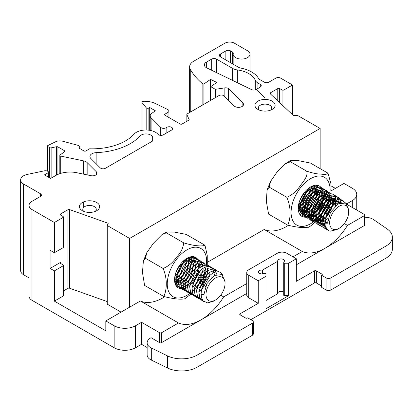 <?xml version="1.0" encoding="UTF-8"?>
<svg xmlns="http://www.w3.org/2000/svg" width="413" height="413" viewBox="0 0 413 413"><rect width="100%" height="100%" fill="white"/><g stroke="black" fill="none" stroke-linecap="round" stroke-linejoin="round"><path stroke-width="0.62" d="M339.187 228.26A13.469 7.78 -60 0 1 329.662 222.762A13.469 7.78 -60 0 1 339.187 206.263A13.469 7.78 -60 0 1 348.711 211.766A13.469 7.78 -60 0 1 339.187 228.26L336.92 229.571L330.328 231.166A16.84 9.721 -60 0 1 328.387 230.469A16.84 9.721 -60 0 1 324.907 223.196L327.576 223.196L330.452 212.375L338.01 204.012L345.593 202.984L348.711 209.732L348.711 211.766M220.382 54.062L220.382 56.813A3.366 1.946 0 0 1 219.396 55.435A3.366 1.946 0 0 1 220.382 54.062L225.859 50.902A3.366 1.946 0 0 1 230.619 50.902L232.287 51.862A3.366 1.946 0 0 1 233.273 53.236A3.366 1.946 0 0 1 233.242 53.514A8.42 4.863 0 0 0 233.154 54.201A8.42 4.863 0 0 0 241.574 59.059A8.42 4.863 0 0 0 249.994 54.201A8.42 4.863 0 0 0 247.526 50.763L234.429 43.2A6.737 3.887 0 0 0 224.904 43.2L193.645 61.248A13.67 7.893 0 0 0 189.639 66.829A13.67 7.893 0 0 0 190.264 69.188A92.29 53.282 0 0 0 202.845 83.922A0.681 0.392 0 0 0 203.924 83.947L203.924 104.257M186.846 121.267L186.846 114.442A1.347 0.78 0 0 1 187.239 113.89L218.911 95.609A3.366 1.946 0 0 1 224.207 96.012L234.104 105.909A5.054 2.917 0 0 0 239.788 107.266A5.054 2.917 0 0 0 243.531 104.453A5.054 2.917 0 0 0 242.854 102.992L228.632 88.769A3.366 1.946 0 0 0 224.853 87.861L215.343 89.322L210.728 86.658L216.84 82.45L210.537 79.399L203.924 83.947M186.846 114.442A1.347 0.78 0 0 0 186.888 114.644L186.888 121.241M168.943 117.524L168.943 111.025A3.366 1.946 0 0 1 167.957 112.398L164.963 114.127A1.347 0.78 0 0 0 164.565 114.675A1.347 0.78 0 0 0 164.963 115.227L180.182 124.014A1.347 0.78 0 0 0 182.087 124.014L188.756 120.168A1.347 0.78 0 0 0 189.149 119.615A1.347 0.78 0 0 0 189.102 119.414L186.888 114.644M168.943 111.025A3.366 1.946 0 0 0 167.74 109.533L155.365 103.539A16.84 9.721 0 0 0 143.517 101.283A1.683 0.971 0 0 0 141.938 102.254A1.683 0.971 0 0 0 142.098 102.667L142.098 130.332M150.198 130.4L150.198 115.826A6.737 3.887 0 0 1 151.772 113.322L155.417 110.818L149.702 107.519L148.886 107.989A1.683 0.971 0 0 1 146.171 107.71L142.098 102.667M150.198 115.826A6.737 3.887 0 0 0 151.101 117.767L151.101 130.591M79.817 148.561L79.817 147.059A3.366 1.946 0 0 1 79.182 148.195L83.973 150.962A1.347 0.78 0 0 0 85.878 150.962L89.642 148.788A47.128 27.212 0 0 0 134.019 134.189A13.474 7.78 0 0 1 146.099 130.007A13.474 7.78 0 0 1 158.04 134.328A3.319 1.915 0 0 0 163.357 134.829L171.612 130.064A3.366 1.946 0 0 0 172.598 128.691A3.366 1.946 0 0 0 170.517 126.894A3.366 1.946 0 0 0 166.847 127.312L166.021 127.793A3.366 1.946 0 0 1 160.724 127.39L151.101 117.767M79.817 147.059A3.366 1.946 0 0 0 77.871 145.299L62.755 141.231A6.737 3.887 0 0 0 55.579 141.773L47.954 145.469A1.347 0.78 0 0 0 47.474 146.063A1.347 0.78 0 0 0 47.867 146.615L47.867 171.359M59.833 173.672L59.833 155.355A1.347 0.78 0 0 1 60.148 154.854L64.614 151.783A1.347 0.78 0 0 0 64.929 151.282A1.347 0.78 0 0 0 64.531 150.735L57.913 146.914A1.347 0.78 0 0 0 56.498 146.734L51.129 147.859A1.347 0.78 0 0 1 49.715 147.678L47.867 146.615M59.833 155.355A1.347 0.78 0 0 0 60.721 156.083L60.721 173.383M48.512 177.229L48.512 172.133A1.683 0.971 0 0 1 48.022 172.82L44.449 174.885L50.639 178.457L55.827 175.463A20.206 11.667 0 0 1 76.075 172.567L90.855 175.675A4.6 2.654 0 0 0 97.024 173.176A4.6 2.654 0 0 0 96.41 171.849L87.158 162.603A6.706 3.872 0 0 0 83.648 160.9L60.721 156.083M48.512 172.133A1.683 0.971 0 0 0 48.022 171.447L47.784 171.312A3.366 1.946 0 0 0 44.248 170.858L27.299 174.42A10.103 5.834 0 0 0 20.65 179.903A10.103 5.834 0 0 0 23.608 184.028L23.608 274.759A10.103 5.834 180 0 1 20.65 270.634L20.65 179.903M147.136 347.534L141.54 344.297L135.583 347.736A15.157 8.75 180 0 1 114.153 347.736L31.997 300.303A10.103 5.834 180 0 1 29.039 296.178L29.039 205.447A10.103 5.834 0 0 1 31.997 201.322L40.402 196.469A3.366 1.946 0 0 0 41.388 195.096A3.366 1.946 0 0 0 40.402 193.718L23.608 184.028M29.039 205.447A10.103 5.834 0 0 0 31.997 209.567L54.382 222.493L54.382 252.735L50.097 250.257L50.097 268.409L60.597 262.343L60.597 263.448L62.977 264.821A1.347 0.78 0 0 1 63.37 265.368L63.37 295.615A1.347 0.78 0 0 1 62.977 296.167L54.382 301.129L105.816 330.823L105.816 320.927L114.153 325.738L114.153 347.736M164.689 296.787A48.156 27.805 -60 0 1 140.379 300.974L129.63 307.179L129.63 238.44L107.246 225.519L108.221 223.304L69.596 209.603A1.347 0.78 0 0 0 67.938 209.716L60.597 213.955A1.347 0.78 0 0 0 60.2 214.507A1.347 0.78 0 0 0 60.597 215.054L62.977 216.433A1.347 0.78 0 0 1 63.37 216.98A1.347 0.78 0 0 1 62.977 217.532L54.382 222.493M129.63 238.44L320.137 128.453L297.752 115.532L293.406 115.542L270.231 93.766A1.347 0.78 0 0 1 270.03 93.359A1.347 0.78 0 0 1 270.427 92.811L270.427 93.952M282.058 104.881L282.058 89.946L279.678 88.568A1.347 0.78 0 0 0 277.773 88.568L270.427 92.811M282.058 89.946A1.347 0.78 0 0 0 283.963 89.946L283.963 106.668M220.382 56.813L238.513 67.278A5.927 3.423 0 0 0 240.805 68.104A28.12 16.236 0 0 1 258.455 78.289A5.927 3.423 0 0 0 259.88 79.616L264.196 82.11A3.366 1.946 0 0 0 268.961 82.11L275.869 78.124A3.366 1.946 0 0 1 280.628 78.124L292.533 84.995L283.963 89.946M82.388 210.723A10.098 5.828 0 0 0 96.668 210.723A10.098 5.828 0 0 0 96.668 202.478A10.098 5.828 0 0 0 82.388 202.478A10.098 5.828 0 0 0 82.388 210.723L82.388 210.723M140.022 135.996A53.897 31.12 0 0 1 96.141 152.655A6.706 3.872 0 0 0 89.926 156.512A6.706 3.872 0 0 0 90.824 158.447L100.235 167.859A3.319 1.915 0 0 0 105.454 168.256L152.991 140.812L152.66 137.555A6.706 3.872 0 0 0 147.369 133.998A6.706 3.872 0 0 0 140.022 135.996L140.022 148.303M257.893 109.399A10.098 5.828 0 0 0 272.172 109.399A10.098 5.828 0 0 0 272.172 101.154A10.098 5.828 0 0 0 257.893 101.154A10.098 5.828 0 0 0 257.893 109.399L257.893 109.399M257.918 83.018A9.902 5.715 0 0 1 255.28 80.287A24.114 13.923 0 0 0 237.346 69.931A9.902 5.715 0 0 1 232.617 68.413L216.453 59.08A3.366 1.946 0 0 0 211.688 59.08L206.335 62.172A6.737 3.887 0 0 0 204.363 64.918A6.737 3.887 0 0 0 206.768 67.897L251.605 89.621A3.366 1.946 0 0 0 256.148 89.507L264.97 97.742L256.184 89.482L260.267 87.128A3.366 1.946 0 0 0 261.253 85.754A3.366 1.946 0 0 0 260.267 84.376L257.918 83.018L257.918 88.485M320.137 168.643L320.137 128.453M288.388 225.379A48.156 27.805 -60 0 1 264.206 229.483L207.326 262.322M308.702 227C304.773 228.198 297.778 227.584 287.716 225.168L268.584 214.12L266.328 201.348L267.103 189.939L269.245 187.166L270.546 181.4L276.942 172.18L284.939 163.951L290.468 161.798L290.38 160.672L298.558 160.672L310.504 163.083L328.015 173.192L330.932 183.744L331.03 193.454M290.468 161.798L306.663 171.147C312.429 173.104 317.029 174.069 320.452 174.043C324.923 174.668 327.442 174.384 328.015 173.192M207.269 264.81L207.243 255.399L204.977 245.245L186.124 234.362L174.554 232.127L166.444 232.013L166.294 232.808L161.736 234.832L153.414 243.262L146.77 252.72L145.49 258.316L143.357 261.124L142.48 272.59L144.607 285.424L163.796 296.503C173.687 298.966 180.703 299.714 184.848 298.759M314.685 222.561L310.586 225.994L308.423 227.274M287.716 225.168C290.767 218.74 291.366 207.532 286.777 197.29C292.368 194.853 296.823 191.049 300.153 185.876C303.354 181.415 308.356 176.052 306.663 171.147M166.294 232.808L183.666 242.839C183.212 248.017 180.791 252.844 176.392 257.33C173.078 262.379 168.659 266.101 163.125 268.496C167.575 278.852 166.873 289.972 163.796 296.503M145.49 258.316L163.125 268.496M215.519 299.993A13.469 7.78 -60 0 1 205.994 294.495A13.469 7.78 -60 0 1 215.519 277.995A13.469 7.78 -60 0 1 225.044 283.494A13.469 7.78 -60 0 1 215.519 299.993L213.351 301.242L207.579 302.91L203.15 300.865A16.84 9.721 -60 0 1 201.229 294.598L203.893 294.118M183.816 242.901L183.666 242.839C194.043 246.071 202.127 246.54 204.977 245.245M184.642 298.914L190.821 294.17M197.068 286.906L201.441 281.263M202.731 279.379L204.585 276.034L206.407 271.3M201.229 294.598L203.903 294.598L206.82 283.741L214.378 275.471L221.936 274.588L225.044 281.454L225.044 283.494M201.136 294.541C201.079 289.575 202.706 284.64 206.015 279.735C200.625 288.295 199.67 295.336 203.15 300.865M206.015 279.735C210.289 274.062 214.569 271.429 218.844 271.842L220.573 272.466L223.066 275.461M203.852 301.542L202.664 301.015L199.685 297.437L198.865 291.743L203.728 278.419L198.792 291.676L199.562 297.36L202.504 300.922L203.769 301.475M223.005 275.399L220.563 272.461L218.844 271.842M203.728 278.419C208.002 272.74 212.282 270.107 216.557 270.52L219.344 271.955M201.508 300.205L200.377 299.693L197.404 296.116L196.578 290.422L201.441 277.097L196.505 290.354L197.275 296.038L200.217 299.601L201.43 300.137M219.329 271.95L216.557 270.52M201.441 277.097C205.72 271.424 209.995 268.791 214.275 269.199L216.004 269.828L214.275 269.199M199.221 298.883L198.09 298.372L195.117 294.799L194.296 289.105L199.154 275.776L194.218 289.038L194.993 294.717L197.93 298.284L199.143 298.816M199.154 275.776C203.433 270.102 207.708 267.469 211.988 267.882L214.775 269.312M196.934 297.561L195.803 297.055L192.83 293.478L192.009 287.784L196.867 274.459L191.931 287.716L192.706 293.4L195.643 296.962L196.862 297.499M216.815 274.33L214.76 269.312L211.988 267.882M196.867 274.459C201.146 268.78 205.426 266.148 209.701 266.561L211.43 267.19L209.701 266.561M195.999 296.544L193.521 295.734L190.543 292.156L189.722 286.462L194.585 273.138L189.65 286.395L190.419 292.079L193.356 295.641L194.575 296.178M214.548 275.368L212.473 267.991L211.42 267.185L212.489 267.996L214.646 275.311M194.585 273.138C198.859 267.464 203.139 264.831 207.414 265.239L209.143 265.869L207.414 265.239M192.36 294.923L191.234 294.412L188.256 290.84L187.435 285.146L192.298 271.816L187.363 285.078L188.132 290.757L191.074 294.324L192.288 294.856M210.186 266.669L209.133 265.864L210.202 266.674L212.23 271.052L211.859 277.345M192.298 271.816C196.573 266.142 200.852 263.509 205.127 263.922L207.915 265.353M191.425 293.906L188.947 293.096L185.974 289.518L185.148 283.824L190.011 270.5L185.076 283.757L185.845 289.441L188.787 293.003L190.001 293.54M207.899 265.353L205.127 263.922M190.011 270.5C194.291 264.821 198.565 262.188 202.845 262.601L204.574 263.231L202.845 262.601M187.791 292.285L186.661 291.774L183.687 288.197L182.866 282.502L187.724 269.178L182.789 282.435L183.563 288.119L186.5 291.681L187.714 292.218M199.438 287.861L207.006 275.28M207.228 274.397L207.605 268.465M187.724 269.178C192.004 263.504 196.278 260.871 200.558 261.279L203.341 262.714M186.857 291.263L184.374 290.453L181.4 286.88L180.579 281.186L185.437 267.856L180.502 281.119L181.276 286.798L184.213 290.365L185.432 290.897M197.151 286.539L204.719 273.958M204.941 273.076L205.431 268.471M205.323 267.159L203.33 262.714L200.558 261.279M185.437 267.856C189.717 262.183 193.991 259.55 198.271 259.963L200 260.588L198.271 259.963M186.082 289.972L182.087 289.136L179.113 285.559L178.292 279.864L183.155 266.54L178.215 279.797L178.989 285.481L181.926 289.043L183.145 289.58M192.024 287.515L194.791 285.29M194.864 285.223L202.432 272.642M203.036 265.843L201.043 261.393L199.985 260.582L201.059 261.393L203.232 268.233M183.155 266.54C187.43 260.861 191.709 258.228 195.984 258.641L198.772 260.076M180.93 288.326L179.805 287.815L176.826 284.237L176.005 278.543L180.868 265.218L175.933 278.476L176.702 284.159L179.645 287.722L180.858 288.259M192.582 283.901L200.145 271.32M200.857 266.968L200.749 264.506M198.756 260.071L197.713 259.271M196.97 258.915L195.984 258.641M180.868 265.218C185.143 259.545 189.422 256.912 193.697 257.32L195.426 257.949L193.697 257.32M196.846 259.147A16.84 9.721 120 0 0 196.474 258.755A16.84 9.721 120 0 0 196.376 258.662L195.416 257.944L196.846 259.147L196.376 258.662L198.694 265.549L196.898 273.282L192.319 280.768L190.197 283.008M190.119 283.075L187.435 285.192M187.352 285.249L185.215 286.431M185.132 286.472L183.32 287.133M183.233 287.159L181.658 287.458M181.575 287.463L180.213 287.489M180.135 287.484L175.917 285.471M193.201 256.649L194.249 257.449L196.407 264.227L194.611 271.96L190.037 279.446L187.91 281.687M187.838 281.754L185.148 283.876M185.065 283.927L182.928 285.115M182.845 285.151L181.033 285.811M180.946 285.837L179.376 286.137M179.288 286.147L177.931 286.168M177.848 286.163L176.124 285.801M192.401 256.612L194.12 262.911L192.324 270.644L187.75 278.13L185.623 280.365M185.551 280.437L182.861 282.554M182.778 282.606L180.646 283.793M180.558 283.829L178.746 284.495M178.659 284.516L177.089 284.815M177.001 284.825L175.582 284.846M190.997 256.747L191.833 261.589L190.037 269.322L185.463 276.808L183.341 279.049M183.264 279.116L180.574 281.232M180.491 281.289L178.359 282.471M178.271 282.513L176.459 283.173M176.372 283.199L175.055 283.468M189.283 257.206L189.546 260.267L187.755 268.001L183.176 275.486L181.054 277.727M180.977 277.794L178.287 279.916M178.209 279.968L176.072 281.155M175.984 281.191L174.684 281.697M187.259 258.125L187.259 258.972M187.203 259.994L186.846 262.343M186.635 263.22L180.889 274.17L179.33 275.869M178.69 276.478L176.707 278.109M175.923 278.646L174.565 279.451M184.787 259.762L178.602 272.848L177.043 274.547M176.408 275.156L174.859 276.462M181.224 263.22L176.217 271.651M178.442 283.607L176.707 278.238L177.858 271.584L181.328 265.131L186.139 260.588L190.951 259.137L194.42 261.14L195.571 266.029L194.038 272.472L190.186 278.698L188.116 280.819M188.044 280.886L185.22 282.905M185.143 282.946L182.845 283.922M182.763 283.948L180.708 284.289M180.615 284.289L178.617 283.999M178.519 283.963L174.596 278.656M187.838 257.82L188.664 257.815L192.133 259.818L193.284 264.712L191.751 271.15L187.9 277.381L185.829 279.503M185.762 279.565L182.933 281.583M182.856 281.625L180.564 282.606M180.476 282.631L178.421 282.967M178.333 282.972L176.33 282.678M176.232 282.647L174.699 281.79M188.813 257.387L190.997 263.391L189.469 269.828L185.618 276.06L183.542 278.181M183.475 278.243L180.646 280.262M180.569 280.308L178.277 281.284M178.189 281.31L176.134 281.645M176.046 281.651L174.663 281.527M187.915 257.784L188.71 262.074L187.182 268.512L183.331 274.743L181.261 276.86M181.188 276.927L178.359 278.945M178.282 278.987L175.99 279.962M175.907 279.988L174.57 280.272M186.309 258.688L186.423 260.753L184.895 267.19L181.044 273.421L178.974 275.543M178.901 275.605L176.072 277.624M175.995 277.665L174.616 278.321M184.084 260.34L178.757 272.1L176.687 274.222M176.614 274.284L175.045 275.517M185.489 288.372L181.013 288.351M203.175 269.25L200.708 277.536L195.344 285.042M205.509 268.46L203.537 277.696L197.631 286.364M196.996 286.968L194.296 289.079M207.796 269.777L205.824 279.012L199.918 287.68M190.651 292.61L187.874 292.311M210.083 271.098L209.675 275.569M209.468 276.447L202.2 289.002M201.642 289.539L198.87 291.717M214.775 269.317L216.882 274.309M193.454 281.005A17.511 10.108 120 0 0 195.7 257.433A17.511 10.108 120 0 0 186.944 258.301A17.511 10.108 120 0 0 174.56 279.751A17.511 10.108 120 0 0 178.189 287.763A17.511 10.108 120 0 0 181.245 288.584M181.286 288.584A17.511 10.108 120 0 0 182.226 288.542M182.298 288.537A17.511 10.108 120 0 0 183.63 288.289M183.713 288.269A17.511 10.108 120 0 0 185.329 287.706M185.411 287.67A17.511 10.108 120 0 0 187.337 286.663M187.419 286.612A17.511 10.108 120 0 0 189.799 284.862M189.877 284.794A17.511 10.108 120 0 0 193.377 281.103M324.907 223.196L324.892 220.005L325.222 226.226L328.01 230.237M322.605 218.689L323.007 225.126L326.446 229.349L323.214 225.25L322.605 218.689L328.015 206.185L333.812 200.759L339.615 199.045L343.064 200.563M326.239 229.225L327.272 229.654M327.457 229.819L326.446 229.349M299.745 205.488L300.143 211.926L303.581 216.149L300.354 212.05L299.745 205.488L305.155 192.985L310.953 187.564L316.756 185.85L321.768 189.918M303.374 216.025L304.412 216.458M304.603 216.515L305.78 216.727M305.966 216.742L307.318 216.711M309.192 216.335L311.03 215.627M311.975 215.142L313.359 214.295M313.39 214.275L316.358 211.838M316.988 211.208L323.616 200.104M323.885 199.185L324.411 196.609M324.515 195.576L324.448 192.721C322.754 179.903 303.731 191.234 302.032 206.81L302.43 213.247L305.868 217.47L302.641 213.371L302.032 206.81M304.598 216.624L303.581 216.149M324.892 220.005L330.302 207.502L336.099 202.081L341.902 200.367L346.631 203.733M320.323 217.367L320.72 223.805L324.159 228.028L320.927 223.929L320.323 217.367L325.728 204.863L331.531 199.443L337.328 197.729L340.777 199.247M318.036 216.045L318.433 222.483L321.872 226.711L318.645 222.607L318.036 216.045C319.729 200.475 338.753 189.139 340.451 201.957L340.534 202.804M315.749 214.729L316.146 221.167L319.585 225.39L316.358 221.291L315.749 214.729C317.442 199.154 336.471 187.822 338.164 200.641L338.201 203.898M313.462 213.407L313.859 219.845L317.298 224.068L314.071 219.969L313.462 213.407C315.16 197.832 334.184 186.5 335.877 199.319M311.175 212.086L311.572 218.523L315.011 222.752L311.784 218.647L311.175 212.086L316.585 199.582L322.383 194.162L328.185 192.448L331.634 193.965M314.809 222.628L315.842 223.056M316.033 223.113L317.21 223.325M323.41 221.745L324.788 220.893M335.206 206.185L335.841 203.206M335.945 202.179L335.991 201.028M308.888 210.769L309.291 217.207L312.729 221.43L309.497 217.331L308.888 210.769L314.298 198.266L320.101 192.845L325.898 191.126L329.347 192.649M312.522 221.306L313.555 221.735M313.746 221.791L314.923 222.008M321.123 220.423L322.507 219.571M322.532 219.556L325.501 217.119M326.131 216.484L332.764 205.38M333.028 204.466L333.704 199.711M306.606 209.448L307.004 215.885L310.442 220.108L307.21 216.009L306.606 209.448C308.299 193.873 327.323 182.541 329.022 195.359M310.235 219.984L311.268 220.418M311.464 220.475L312.641 220.687M312.822 220.702L314.179 220.671M318.836 219.102L320.22 218.255M320.245 218.234L323.214 215.798M323.844 215.168L330.477 204.058M330.741 203.144L331.355 197.104M304.319 208.126L304.717 214.564L308.155 218.792L304.928 214.688L304.319 208.126C306.012 192.556 325.036 181.219 326.735 194.038M307.948 218.668L308.981 219.096M309.177 219.153L310.354 219.365M316.549 217.785L317.933 216.933M317.964 216.913L320.927 214.481M321.557 213.846L328.19 202.742M328.459 201.828L329.13 197.068M305.661 217.346L306.694 217.775M306.89 217.832L308.067 218.049M314.262 216.464L315.646 215.612M315.677 215.596L318.645 213.16M319.275 212.53L325.903 201.42M326.172 200.506L326.693 197.925M326.802 196.898L326.843 195.752M322.352 193.098L321.944 197.548M321.737 198.426L315.991 209.37L314.432 211.069M313.777 211.693L311.81 213.309M311.015 213.857L309.843 214.554M308.821 215.065L307.83 215.467M303.39 216.04L299.58 214.068M316.869 185.251L319.481 188.596M320.07 191.777L318.284 200.563L313.704 208.049L309.523 211.988M308.728 212.535L307.561 213.237M306.534 213.748L305.543 214.151M316.069 185.215L317.199 187.28M317.783 190.455L317.375 194.905M317.169 195.783L311.423 206.732L307.236 210.671M306.441 211.213L305.274 211.915M304.247 212.427L303.256 212.829M314.665 185.349L315.506 190.217M315.444 191.24L315.088 193.589M314.882 194.466L309.136 205.411L304.949 209.35M304.159 209.897L302.987 210.594M301.96 211.105L300.969 211.508M312.956 185.809L313.219 188.896M313.162 189.918L312.801 192.267M312.595 193.145L306.849 204.089L305.284 205.788M304.634 206.412L302.662 208.028M301.872 208.575L299.786 209.737M299.673 209.789L298.682 210.191M310.932 186.722L310.932 187.574M310.875 188.596L310.514 190.945M310.308 191.823L304.562 202.773L303.003 204.471M302.347 205.091L300.38 206.712M299.585 207.254L298.232 208.054M308.459 188.359L302.275 201.451L298.527 205.07M304.897 191.813L299.879 200.264M325.687 223.01L325.527 221.363L326.678 214.703L330.147 208.25L334.958 203.707L339.77 202.256L341.241 202.597M325.021 225.472L323.24 220.041L324.391 213.382L327.86 206.934L332.671 202.385L337.483 200.94L340.792 202.721M325.098 225.782L322.104 223.247L320.958 218.72L322.104 212.065L325.573 205.612L330.385 201.069L335.196 199.618L339.424 203.248M324.886 224.77L322.981 224.517M322.811 224.465L320.658 223.066M320.452 222.829L318.671 217.403L319.817 210.744L323.291 204.29L328.098 199.747L332.909 198.297L336.182 200.026L337.524 204.321M327.581 221.833L324.814 223.082M324.726 223.108L322.734 223.448M322.599 223.448L320.695 223.201M320.524 223.144L317.53 220.604L316.384 216.082L317.535 209.422L321.004 202.974L325.816 198.426L330.622 196.98L334.096 198.983L335.242 203.872L334.938 206.438M328.092 218.389L324.825 220.785M324.799 220.795L322.527 221.766M322.439 221.791L320.447 222.127M320.318 222.132L318.408 221.879M318.237 221.822L316.084 220.423M315.878 220.191L314.097 214.76L315.248 208.106L318.717 201.652L323.529 197.109L328.34 195.659L331.809 197.662L332.955 202.551L331.427 208.993L327.576 215.219L322.538 219.463M322.517 219.479L320.24 220.444M320.152 220.47L318.16 220.805M318.031 220.81L316.126 220.557M315.955 220.506L313.803 219.107M313.591 218.869L311.81 213.444L312.961 206.784L316.43 200.331L321.242 195.788L326.053 194.337L329.522 196.34L330.674 201.234L329.14 207.672L325.289 213.903L320.251 218.141M320.23 218.157L317.958 219.122M317.865 219.148L315.873 219.489M315.744 219.489L313.839 219.241M313.668 219.184L311.516 217.785M311.304 217.553L309.528 212.122L310.674 205.462L314.143 199.014L318.955 194.471L323.766 193.021L327.235 195.024L328.387 199.913L326.853 206.35L323.002 212.581L317.969 216.825M317.943 216.835L315.671 217.806M315.584 217.832L313.591 218.167M313.457 218.172L311.552 217.919M311.381 217.863L309.229 216.464M309.022 216.231L307.241 210.8L308.387 204.146L311.861 197.693L316.668 193.15L321.479 191.699L324.948 193.702L326.1 198.591L324.572 205.034L320.72 211.26L315.682 215.503M315.656 215.519L313.384 216.484M313.297 216.51L311.304 216.846M311.17 216.851L309.265 216.598M309.094 216.546L306.1 214.006L304.954 209.484L306.105 202.824L309.574 196.371L314.386 191.828L319.192 190.378L322.667 192.381L323.813 197.275L322.285 203.712L318.433 209.943L313.395 214.182M313.369 214.197L311.097 215.163M311.01 215.188L309.017 215.529M308.888 215.529L306.978 215.281M306.807 215.225L304.655 213.826M304.448 213.593L302.667 208.162L303.818 201.503L307.287 195.055L312.099 190.512L316.905 189.061L320.38 191.064L321.526 195.953L319.998 202.391L316.146 208.622L311.108 212.865M311.082 212.876L308.81 213.846M308.723 213.872L306.73 214.208M306.601 214.213L304.691 213.96M304.526 213.903L302.368 212.504M302.161 212.272L300.38 206.841L301.531 200.186L305 193.733L309.812 189.19L314.623 187.739L318.093 189.743L319.244 194.637L317.711 201.074L313.859 207.305L308.821 211.544M308.8 211.559L306.529 212.525M306.436 212.55L304.443 212.886M304.314 212.891L302.409 212.638M302.239 212.587L300.086 211.188M299.874 210.95L298.263 207.243M311.5 186.423L312.336 186.418L315.806 188.421L316.957 193.315L315.424 199.753L311.572 205.984L306.539 210.222M306.513 210.238L304.242 211.203M304.154 211.229L302.156 211.57M302.027 211.57L300.122 211.322M299.952 211.265L298.367 210.393M312.481 185.984L314.67 191.993L313.137 198.431L309.285 204.662L304.252 208.906M304.226 208.916L301.955 209.887M301.867 209.912L299.874 210.248M299.74 210.253L298.331 210.129M311.583 186.387L312.383 190.677L310.855 197.115L307.004 203.346L301.965 207.584M301.939 207.6L299.668 208.565M299.58 208.591L298.238 208.875M309.977 187.285L310.096 189.355L308.568 195.793L304.717 202.024L299.678 206.263M299.652 206.278L298.289 206.928M307.752 188.937L302.43 200.703L298.707 204.125M324.819 223.144L327.566 222.721M326.905 195.741L326.905 196.836M326.838 197.858L323.456 207.796L316.379 215.767M315.599 216.283L314.37 216.99M306.88 217.94L305.868 217.47M329.187 197.058L327.179 206.304L321.324 214.858M320.679 215.467L317.933 217.574M317.881 217.605L316.652 218.307M309.167 219.262L308.155 218.792M331.309 196.681L329.889 206.608L323.611 216.18M322.966 216.784L320.22 218.895M320.168 218.926L318.939 219.628M317.933 220.098L316.162 220.697M316.017 220.733L314.494 220.97M314.319 220.981L312.997 220.94M312.806 220.919L311.65 220.65M311.454 220.583L310.442 220.108M333.596 197.997L333.322 204.192M333.11 205.07L325.893 217.496M325.253 218.105L322.501 220.212M322.455 220.243L321.226 220.95M313.741 221.9L312.729 221.43M316.028 223.221L315.011 222.752M318.315 224.543L317.298 224.068M320.596 225.859L319.585 225.39M322.883 227.181L321.872 226.711M325.17 228.503L324.159 228.028M210.728 86.658L210.728 100.328M215.343 89.322L215.343 97.664M313.457 213.475A17.511 10.108 120 0 0 322.522 198.23A17.511 10.108 120 0 0 319.368 186.036A17.511 10.108 120 0 0 310.612 186.903A17.511 10.108 120 0 0 298.227 208.348A17.511 10.108 120 0 0 301.857 216.366A17.511 10.108 120 0 0 305.372 217.181M305.408 217.181A17.511 10.108 120 0 0 306.079 217.124M306.234 217.104A17.511 10.108 120 0 0 306.694 217.026M308.449 216.526A17.511 10.108 120 0 0 309.032 216.293M309.167 216.236A17.511 10.108 120 0 0 311.015 215.261M311.103 215.204A17.511 10.108 120 0 0 313.452 213.475M269.245 187.166L286.777 197.29M364.844 217.223A11.786 6.804 180 0 1 373.667 219.659L387.26 229.05A21.889 12.638 180 0 1 392.35 237.155L392.35 249.251A21.889 12.638 180 0 1 385.938 258.187L330.875 289.978A3.366 1.946 180 0 1 326.11 289.978L321.825 287.505A0.671 0.387 180 0 1 321.629 287.231L321.629 275.13A0.671 0.387 180 0 1 321.825 274.857L322.063 274.717A0.671 0.387 180 0 0 322.259 274.444A0.671 0.387 180 0 0 322.063 274.17L316.348 270.871L316.348 282.967L321.629 286.018M316.348 270.871A1.347 0.78 180 0 0 314.443 270.871L314.443 282.967A1.347 0.78 180 0 1 316.348 282.967M314.443 282.967L250.861 319.677M240.144 314.866A1.347 0.78 180 0 1 239.752 314.314A1.347 0.78 180 0 1 240.144 313.766L240.144 314.866L245.864 318.165A0.671 0.387 180 0 0 246.814 318.165L247.051 318.025A0.671 0.387 180 0 1 248.006 318.025L252.291 320.503A3.366 1.946 180 0 1 253.277 321.877L253.277 333.978A3.366 1.946 180 0 1 252.291 335.351L197.042 367.25A21.889 12.638 180 0 1 167.415 367.952L151.308 360.074A11.786 6.804 180 0 1 147.136 354.886L147.136 342.785A11.786 6.804 180 0 1 150.59 337.973L151.065 337.7L159.635 342.651A1.347 0.78 -0 0 0 161.54 342.651L246.747 293.457M29.039 277.897L23.608 274.759M288.604 263.241L296.343 258.77L286.818 253.272A6.737 3.887 0 0 0 277.293 253.272L248.719 269.772A6.737 3.887 -0 0 0 246.747 272.518A6.737 3.887 -0 0 0 248.719 275.27L258.244 280.768L265.982 276.302L265.982 274.046A0.878 0.506 0 0 0 265.993 273.984A0.878 0.506 0 0 0 264.893 273.494L262.276 273.886A3.366 1.946 180 0 1 258.517 271.955A3.366 1.946 180 0 1 262.224 270.019A0.671 0.387 0 0 0 262.766 269.911L277.536 261.383A0.671 0.387 0 0 0 277.732 261.104A0.671 0.387 0 0 0 277.732 261.068A3.366 1.946 180 0 1 277.712 260.871A3.366 1.946 180 0 1 281.083 258.93A3.366 1.946 180 0 1 284.449 260.871A3.366 1.946 180 0 1 284.428 261.099L283.746 262.611A0.878 0.506 0 0 0 283.721 262.735A0.878 0.506 0 0 0 284.707 263.241L288.604 263.241L288.604 295.687L284.707 295.687L284.707 263.241M277.732 293.106A3.366 1.946 180 0 1 280.148 291.454A3.366 1.946 180 0 1 283.721 292.11M335.397 188.38L331.045 185.865M121.061 312.13L107.246 304.154L107.246 225.519M292.533 84.995L292.533 114.726M331.102 190.863L343.972 183.429L352.304 188.24A15.157 8.75 180 0 1 356.744 194.43A15.157 8.75 180 0 1 352.304 200.615L346.734 203.836M149.702 107.519L149.702 130.312M210.537 79.399L210.537 100.442M62.977 217.532L62.977 247.774A1.347 0.78 0 0 0 63.37 247.222L63.37 216.98M62.977 247.774L54.382 252.735M63.37 290.989L67.938 288.351A1.347 0.78 180 0 1 69.596 288.238L107.246 301.593M63.37 265.368A1.347 0.78 0 0 1 62.977 265.92L54.382 270.882L54.382 301.129M54.382 270.882L50.097 268.409M392.35 237.155A21.889 12.638 180 0 1 385.938 246.091L330.875 277.882A3.366 1.946 180 0 1 326.11 277.882L321.825 275.409A0.671 0.387 180 0 1 321.629 275.13M265.993 300.494L277.536 293.829A0.671 0.387 0 0 0 277.732 293.555A0.671 0.387 0 0 0 277.732 293.514L277.732 261.145M296.343 264.821L324.897 248.337A48.156 27.805 -60 0 0 347.488 225.395L364.452 215.601A1.347 0.78 0 0 0 364.844 215.049A1.347 0.78 0 0 0 364.452 214.502L347.41 204.662M293.013 256.845L302.306 251.481A48.156 27.805 -60 0 0 324.897 248.337L364.452 225.498A1.347 0.78 0 0 0 364.844 224.951L364.844 215.049M283.746 295.058A0.878 0.506 0 0 0 283.721 295.187A0.878 0.506 0 0 0 284.707 295.687M288.604 295.687L265.982 308.748L265.982 274.046M246.747 272.518L246.747 295.068A6.737 3.887 -0 0 0 248.719 297.814L248.719 275.27M246.747 283.555L223.66 296.885A48.156 27.805 -60 0 1 201.069 319.827A48.156 27.805 -60 0 1 178.478 322.971L161.54 332.749L161.54 342.651M159.635 342.651L159.635 332.749L141.54 322.3L141.54 344.297M159.635 332.749A1.347 0.78 -0 0 0 161.54 332.749M178.478 322.971L140.379 300.974M223.66 296.885L220.728 295.192M205.535 286.421L204.802 285.997M204.538 285.842L203.361 285.161M203.072 284.996L202.52 284.676M202.349 284.578L200.811 283.695M200.785 283.679L200.233 283.359M302.306 251.481L264.206 229.483M347.488 225.395L344.323 223.562M329.254 214.863L328.536 214.45M328.098 214.197L327.091 213.614M326.807 213.449L326.255 213.134M325.811 212.876L323.968 211.812M314.443 270.871L296.343 281.32L296.343 258.77M265.982 276.302L265.982 308.748M258.244 280.768L258.244 303.318L248.719 297.814M253.277 321.877A3.366 1.946 180 0 1 252.291 323.25L197.042 355.149A21.889 12.638 180 0 1 167.415 355.856L151.308 347.978A11.786 6.804 180 0 1 147.136 342.785M258.244 303.318L240.144 313.766M141.54 322.3L135.583 325.738A15.157 8.75 180 0 1 114.153 325.738M129.63 307.179L105.816 320.927M60.597 263.448A1.347 0.78 180 0 1 60.2 262.895A1.347 0.78 180 0 1 60.597 262.343M259.323 110.08A6.737 3.887 180 0 1 258.295 108.02A6.737 3.887 180 0 1 262.451 104.427A6.737 3.887 180 0 1 269.792 105.269A6.737 3.887 180 0 1 271.764 108.02A6.737 3.887 180 0 1 270.742 110.08M95.238 211.41A6.737 3.887 0 0 0 96.265 209.345A6.737 3.887 0 0 0 94.293 206.593A6.737 3.887 0 0 0 86.952 205.751A6.737 3.887 0 0 0 82.791 209.345A6.737 3.887 0 0 0 83.818 211.41M313.519 221.817A27.609 15.942 -60 0 1 310.612 223.743A27.609 15.942 -60 0 1 291.191 210.078A27.609 15.942 -60 0 1 314.634 176.816A27.609 15.942 -60 0 1 329.197 197.373M329.12 197.693A27.609 15.942 -60 0 1 320.633 214.765M318.676 217.078A27.609 15.942 -60 0 1 317.927 217.878M317.871 217.94A27.609 15.942 -60 0 1 315.94 219.814M315.821 219.917A27.609 15.942 -60 0 1 315.129 220.527M314.396 221.131A27.609 15.942 -60 0 1 313.658 221.709M206.381 264.945A27.836 16.071 120 0 0 186.944 249.87A27.836 16.071 120 0 0 167.311 285.615A27.836 16.071 120 0 0 189.851 293.4M189.887 293.375A27.836 16.071 120 0 0 190.713 292.734M191.069 292.44A27.836 16.071 120 0 0 192.153 291.511M192.231 291.439A27.836 16.071 120 0 0 194.198 289.544M194.28 289.456A27.836 16.071 120 0 0 195.246 288.419M195.953 287.608A27.836 16.071 120 0 0 197.218 286.054M197.3 285.946A27.836 16.071 120 0 0 205.421 269.761M205.524 269.374A27.836 16.071 120 0 0 206.381 264.97M49.715 147.678L49.715 177.926M224.853 87.861L224.853 96.652M96.141 152.655L96.141 163.765M232.617 68.413L232.617 80.421M216.453 59.08L216.453 72.59M202.845 83.922L202.845 104.881M190.264 69.188L190.264 112.145M211.688 59.08L211.688 70.282M206.335 62.172L206.335 67.67M242.854 102.992L242.854 105.909M228.632 88.769L228.632 100.436M189.102 119.414L189.102 119.816M51.129 147.859L51.129 178.173M146.171 107.71L146.171 130.007M56.498 146.734L56.498 175.091M148.886 107.989L148.886 130.188M57.913 146.914L57.913 174.415M64.531 150.735L64.531 151.839M279.678 88.568L279.678 102.641M167.957 112.398L167.957 116.956M166.847 127.312L166.847 132.816M48.022 172.82L48.022 176.945M277.773 88.568L277.773 100.855M225.859 50.902L225.859 59.973M230.619 50.902L230.619 62.724M260.267 84.376L260.267 87.128M164.963 114.127L164.963 115.227M166.021 127.793L166.021 133.291M60.597 213.955L60.597 215.054M232.287 51.862L232.287 63.685M160.724 127.39L160.724 135.381M83.648 160.9L83.648 174.157M83.648 201.864L83.648 207.45M87.158 162.603L87.158 174.895M96.41 171.849L96.41 174.508M40.402 193.718L40.402 196.469M31.997 209.567L31.997 300.303M67.938 209.716L67.938 288.351M69.596 209.603L69.596 288.238M237.346 69.931L237.346 82.714M255.28 80.287L255.28 89.869M152.66 137.555L152.66 141.003M262.224 273.891L262.224 270.019M321.825 275.409L321.825 287.505M277.536 293.829L277.536 261.383M262.766 273.814L262.766 269.911M326.11 277.882L326.11 289.978M364.452 215.601L364.452 225.498M352.304 200.615L352.304 207.491M330.875 277.882L330.875 289.978M322.063 274.17L322.063 274.717M252.291 323.25L252.291 335.351M135.583 325.738L135.583 347.736M62.977 265.92L62.977 296.167M385.938 246.091L385.938 258.187M197.042 355.149L197.042 367.25M167.415 355.856L167.415 367.952M151.308 347.978L151.308 360.074M267.108 189.939L270.546 181.4M284.944 163.956L290.38 160.672M327.943 205.008L330.307 198.699M161.736 234.832L166.444 232.013M143.357 261.124L146.77 252.72M47.474 171.152L47.474 146.063M141.938 130.358L141.938 102.254M189.639 112.506L189.639 66.829M249.994 71.098L249.994 54.201M233.154 64.185L233.154 54.201M277.732 261.104L277.732 293.555M283.721 262.735L283.721 295.187M265.993 273.984L265.993 306.431M356.744 210.052L356.744 194.43"/></g></svg>
